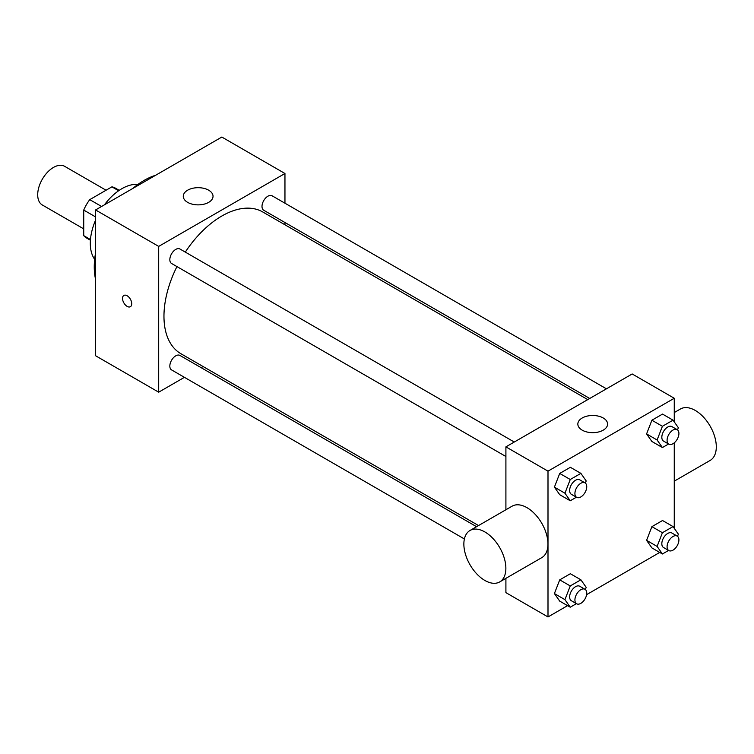 <?xml version="1.0" encoding="UTF-8"?>
<svg xmlns="http://www.w3.org/2000/svg" width="754" height="754" viewBox="0 0 754 754"><rect width="100%" height="100%" fill="white"/><g stroke="black" fill="none" stroke-linecap="round" stroke-linejoin="round"><path stroke-width="1.13" d="M106.05 190.225L64.646 166.323A22.318 12.884 120 0 0 47.445 172.298A22.318 12.884 120 0 0 37.7 194.758A22.318 12.884 120 0 0 42.318 204.984L83.732 228.886M101.592 206.473L89.754 199.64L111.903 186.851A28.803 16.635 120 0 1 115.23 188.038L119.226 190.347M90.471 239.536L83.732 235.644A28.803 16.635 120 0 0 86.427 237.934L90.423 240.243M83.732 235.644L83.732 210.074A28.803 16.635 120 0 1 89.754 199.64M95.57 216.907L83.732 210.074M118.642 190.743L111.903 186.851M94.665 259.319A44.637 25.768 -60 0 1 95.57 220.177M104.429 204.834A44.637 25.768 -60 0 1 137.869 184.476M95.57 279.291A70.678 40.81 -60 0 1 95.57 252.986M132.845 188.425A70.678 40.81 -60 0 1 155.616 175.277M184.428 377.33L158.698 392.184L95.57 355.737L95.57 209.951L221.827 137.049L284.955 173.505L284.955 203.212M203.118 366.538L201.148 367.679M505.906 456.509L171.563 263.476A8.36 4.826 -60 0 1 171.563 253.825A8.36 4.826 -60 0 1 179.923 248.999L514.275 442.033M464.398 538.969L171.563 369.903A8.36 4.826 -60 0 1 171.563 360.252A8.36 4.826 -60 0 1 179.923 355.426L476.575 526.697M284.955 222.524L284.955 224.796M158.698 392.184L158.698 246.398L284.955 173.505M589.713 398.47L263.73 210.262A8.36 4.826 -60 0 1 263.73 200.611A8.36 4.826 -60 0 1 272.09 195.786L606.442 388.819M478.545 525.557L180.913 353.72A81.837 47.248 -60 0 1 176.945 266.586M185.305 252.1A81.837 47.248 -60 0 1 262.75 211.968L587.752 399.611M123.882 295.427A6.513 3.761 -120 0 0 122.883 300.648A6.513 3.761 -120 0 0 127.134 306.378A6.513 3.761 60 0 1 122.883 300.648A6.513 3.761 60 0 1 123.882 295.427A6.513 3.761 60 0 1 130.385 299.187A6.513 3.761 60 0 1 130.385 306.708A6.513 3.761 60 0 1 127.134 306.378A6.513 3.761 -120 0 0 130.395 306.708M158.698 246.398L95.57 209.951M208.679 190.206A14.882 8.586 180 0 1 213.033 196.276A14.882 8.586 180 0 1 198.151 204.871A14.882 8.586 180 0 1 183.279 196.276A14.882 8.586 180 0 1 192.458 188.34A14.882 8.586 180 0 1 208.679 190.206M567.564 605.651L547.998 616.951L505.906 592.644L505.906 578.346M505.906 509.761L505.906 446.858L632.172 373.965L674.255 398.263L674.255 421.872M659.731 552.437L586.603 594.661M651.899 441.486L646.583 433.918L651.899 420.223L662.53 414.087L651.899 420.223L646.583 433.918L651.899 441.486L662.417 447.556L657.102 439.997L662.417 426.293L673.049 420.157L678.364 427.716L677.526 429.893M559.722 601.126L554.407 593.558L559.722 579.864L570.354 573.728L559.722 579.864L554.407 593.558L559.722 601.126L570.25 607.196L564.934 599.637L570.25 585.933L580.882 579.798L586.197 587.357L585.349 589.534M674.255 442.834L674.255 528.309M547.998 616.951L547.998 471.156L674.255 398.263M651.899 547.913L646.583 540.345L651.899 526.65L662.53 520.514L651.899 526.65L646.583 540.345L651.899 547.913L662.417 553.983L657.102 546.424L662.417 532.72L673.049 526.584L678.364 534.152L677.526 536.32M559.722 494.699L554.407 487.131L559.722 473.437L570.354 467.301L559.722 473.437L554.407 487.131L559.722 494.699L570.25 500.769L564.934 493.21L570.25 479.506L580.882 473.371L586.197 480.929L585.349 483.107M547.998 471.156L505.906 446.858M582.192 430.148A14.882 8.586 180 0 1 577.837 424.078A14.882 8.586 180 0 1 592.71 415.482A14.882 8.586 180 0 1 607.592 424.078A14.882 8.586 180 0 1 598.412 432.014A14.882 8.586 180 0 1 582.192 430.148M470.015 530.477L512.107 506.179A29.698 17.144 60 0 1 534.991 514.134A29.698 17.144 60 0 1 547.951 544.03A29.698 17.144 60 0 1 541.806 557.621L499.714 581.918A29.698 17.144 60 0 1 470.015 564.774A29.698 17.144 60 0 1 470.015 530.477A29.698 17.144 60 0 1 492.909 538.431A29.698 17.144 60 0 1 505.868 568.327A29.698 17.144 60 0 1 499.714 581.918M674.255 481.156L710.145 460.43A29.698 17.144 -120 0 0 710.145 426.133A29.698 17.144 -120 0 0 680.447 408.988L674.255 412.561M576.405 497.216L570.25 500.769M585.01 482.862L579.741 479.827A8.36 4.826 120 0 0 573.304 482.07A8.36 4.826 120 0 0 569.647 490.486A8.36 4.826 120 0 0 571.381 494.313L576.64 497.348A8.36 4.826 120 0 0 585.01 492.522A8.36 4.826 120 0 0 585.01 482.862A8.36 4.826 120 0 0 578.563 485.105A8.36 4.826 120 0 0 574.916 493.521A8.36 4.826 120 0 0 576.64 497.348M564.934 493.21L554.407 487.131M570.25 479.506L559.722 473.437M580.882 473.371L570.354 467.301M668.572 444.002L662.417 447.556M677.177 429.648L671.918 426.613A8.36 4.826 120 0 0 665.471 428.856A8.36 4.826 120 0 0 661.824 437.273A8.36 4.826 120 0 0 663.548 441.099L668.807 444.134A8.36 4.826 120 0 0 677.177 439.309A8.36 4.826 120 0 0 677.177 429.648A8.36 4.826 120 0 0 670.73 431.891A8.36 4.826 120 0 0 667.083 440.308A8.36 4.826 120 0 0 668.807 444.134M657.102 439.997L646.583 433.918M662.417 426.293L651.899 420.223M673.049 420.157L662.53 414.087M576.405 603.643L570.25 607.196M585.01 589.298L579.741 586.254A8.36 4.826 120 0 0 573.304 588.497A8.36 4.826 120 0 0 569.647 596.914A8.36 4.826 120 0 0 571.381 600.74L576.64 603.775A8.36 4.826 120 0 0 585.01 598.949A8.36 4.826 120 0 0 585.01 589.298A8.36 4.826 120 0 0 578.563 591.532A8.36 4.826 120 0 0 574.916 599.948A8.36 4.826 120 0 0 576.64 603.775M564.934 599.637L554.407 593.558M570.25 585.933L559.722 579.864M580.882 579.798L570.354 573.728M668.572 550.429L662.417 553.983M677.177 536.085L671.918 533.04A8.36 4.826 120 0 0 665.471 535.283A8.36 4.826 120 0 0 661.824 543.7A8.36 4.826 120 0 0 663.548 547.527L668.807 550.561A8.36 4.826 120 0 0 677.177 545.736A8.36 4.826 120 0 0 677.177 536.085A8.36 4.826 120 0 0 670.73 538.318A8.36 4.826 120 0 0 667.083 546.735A8.36 4.826 120 0 0 668.807 550.561M657.102 546.424L646.583 540.345M662.417 532.72L651.899 526.65M673.049 526.584L662.53 520.514"/></g></svg>
